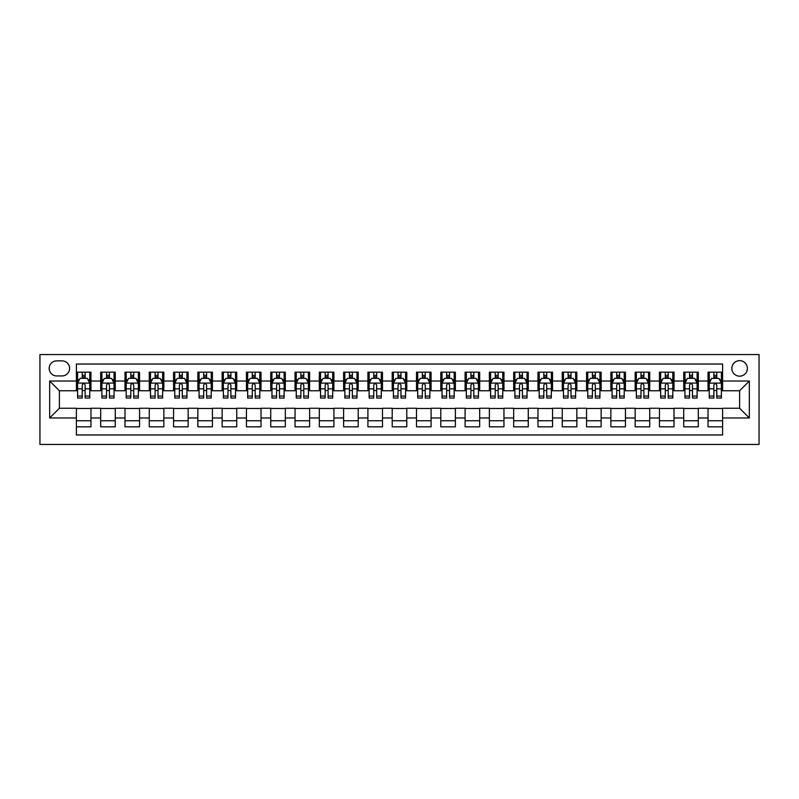 <?xml version="1.0" encoding="UTF-8"?>
<svg xmlns="http://www.w3.org/2000/svg" width="799" height="799" viewBox="0 0 799 799"><rect width="100%" height="100%" fill="white"/><g stroke="black" fill="none" stroke-linecap="round" stroke-linejoin="round"><path stroke-width="1.2" d="M739.614 360.629A7.77 7.77 0 0 0 731.844 368.399A7.77 7.77 0 0 0 739.614 376.179A7.77 7.77 0 0 0 747.385 368.399A7.77 7.77 0 0 0 739.614 360.629M39.95 444.444L759.05 444.444L759.05 354.556L39.95 354.556L39.95 444.444M722.606 372.174L708.034 372.174L708.034 381.033L698.316 381.033L698.316 390.751L708.034 390.751L708.034 381.033M698.316 381.033L698.316 372.174L683.734 372.174L683.734 381.033L674.016 381.033L674.016 390.751L683.734 390.751L683.734 381.033M674.016 381.033L674.016 372.174L659.445 372.174L659.445 381.033L649.727 381.033L649.727 390.751L659.445 390.751L659.445 381.033M649.727 381.033L649.727 372.174L635.155 372.174L635.155 381.033L625.437 381.033L625.437 390.751L635.155 390.751L635.155 381.033M625.437 381.033L625.437 372.174L610.855 372.174L610.855 381.033L601.138 381.033L601.138 390.751L610.855 390.751L610.855 381.033M601.138 381.033L601.138 372.174L586.566 372.174L586.566 381.033L576.848 381.033L576.848 390.751L586.566 390.751L586.566 381.033M576.848 381.033L576.848 372.174L562.266 372.174L562.266 381.033L552.548 381.033L552.548 390.751L562.266 390.751L562.266 381.033M552.548 381.033L552.548 372.174L537.977 372.174L537.977 381.033L528.259 381.033L528.259 390.751L537.977 390.751L537.977 381.033M528.259 381.033L528.259 372.174L513.677 372.174L513.677 381.033L503.959 381.033L503.959 390.751L513.677 390.751L513.677 381.033M503.959 381.033L503.959 372.174L489.387 372.174L489.387 381.033L479.67 381.033L479.67 390.751L489.387 390.751L489.387 381.033M479.67 381.033L479.67 372.174L465.098 372.174L465.098 381.033L455.38 381.033L455.38 390.751L465.098 390.751L465.098 381.033M455.38 381.033L455.38 372.174L440.798 372.174L440.798 381.033L431.08 381.033L431.08 390.751L440.798 390.751L440.798 381.033M431.08 381.033L431.08 372.174L416.509 372.174L416.509 381.033L406.791 381.033L406.791 390.751L416.509 390.751L416.509 381.033M406.791 381.033L406.791 372.174L392.209 372.174L392.209 381.033L382.491 381.033L382.491 390.751L392.209 390.751L392.209 381.033M382.491 381.033L382.491 372.174L367.92 372.174L367.92 381.033L358.202 381.033L358.202 390.751L367.92 390.751L367.92 381.033M358.202 381.033L358.202 372.174L343.62 372.174L343.62 381.033L333.902 381.033L333.902 390.751L343.62 390.751L343.62 381.033M333.902 381.033L333.902 372.174L319.33 372.174L319.33 381.033L309.613 381.033L309.613 390.751L319.33 390.751L319.33 381.033M309.613 381.033L309.613 372.174L295.041 372.174L295.041 381.033L285.323 381.033L285.323 390.751L295.041 390.751L295.041 381.033M285.323 381.033L285.323 372.174L270.741 372.174L270.741 381.033L261.023 381.033L261.023 390.751L270.741 390.751L270.741 381.033M261.023 381.033L261.023 372.174L246.452 372.174L246.452 381.033L236.734 381.033L236.734 390.751L246.452 390.751L246.452 381.033M236.734 381.033L236.734 372.174L222.152 372.174L222.152 381.033L212.434 381.033L212.434 390.751L222.152 390.751L222.152 381.033M212.434 381.033L212.434 372.174L197.862 372.174L197.862 381.033L188.145 381.033L188.145 390.751L197.862 390.751L197.862 381.033M188.145 381.033L188.145 372.174L173.563 372.174L173.563 381.033L163.845 381.033L163.845 390.751L173.563 390.751L173.563 381.033M163.845 381.033L163.845 372.174L149.273 372.174L149.273 381.033L139.555 381.033L139.555 390.751L149.273 390.751L149.273 381.033M139.555 381.033L139.555 372.174L124.984 372.174L124.984 381.033L115.266 381.033L115.266 390.751L124.984 390.751L124.984 381.033M115.266 381.033L115.266 372.174L100.684 372.174L100.684 390.751L90.966 390.751L90.966 372.174L76.394 372.174M76.394 426.826L90.966 426.826L90.966 408.249L100.684 408.249L100.684 426.826L115.266 426.826L115.266 408.249L124.984 408.249L124.984 417.967L115.266 417.967M124.984 417.967L124.984 426.826L139.555 426.826L139.555 408.249L149.273 408.249L149.273 417.967L139.555 417.967M149.273 417.967L149.273 426.826L163.845 426.826L163.845 408.249L173.563 408.249L173.563 417.967L163.845 417.967M173.563 417.967L173.563 426.826L188.145 426.826L188.145 408.249L197.862 408.249L197.862 417.967L188.145 417.967M197.862 417.967L197.862 426.826L212.434 426.826L212.434 408.249L222.152 408.249L222.152 417.967L212.434 417.967M222.152 417.967L222.152 426.826L236.734 426.826L236.734 408.249L246.452 408.249L246.452 417.967L236.734 417.967M246.452 417.967L246.452 426.826L261.023 426.826L261.023 408.249L270.741 408.249L270.741 417.967L261.023 417.967M270.741 417.967L270.741 426.826L285.323 426.826L285.323 408.249L295.041 408.249L295.041 417.967L285.323 417.967M295.041 417.967L295.041 426.826L309.613 426.826L309.613 408.249L319.33 408.249L319.33 417.967L309.613 417.967M319.33 417.967L319.33 426.826L333.902 426.826L333.902 408.249L343.62 408.249L343.62 417.967L333.902 417.967M343.62 417.967L343.62 426.826L358.202 426.826L358.202 408.249L367.92 408.249L367.92 417.967L358.202 417.967M367.92 417.967L367.92 426.826L382.491 426.826L382.491 408.249L392.209 408.249L392.209 417.967L382.491 417.967M392.209 417.967L392.209 426.826L406.791 426.826L406.791 408.249L416.509 408.249L416.509 417.967L406.791 417.967M416.509 417.967L416.509 426.826L431.08 426.826L431.08 408.249L440.798 408.249L440.798 417.967L431.08 417.967M440.798 417.967L440.798 426.826L455.38 426.826L455.38 408.249L465.098 408.249L465.098 417.967L455.38 417.967M465.098 417.967L465.098 426.826L479.67 426.826L479.67 408.249L489.387 408.249L489.387 417.967L479.67 417.967M489.387 417.967L489.387 426.826L503.959 426.826L503.959 408.249L513.677 408.249L513.677 417.967L503.959 417.967M513.677 417.967L513.677 426.826L528.259 426.826L528.259 408.249L537.977 408.249L537.977 417.967L528.259 417.967M537.977 417.967L537.977 426.826L552.548 426.826L552.548 408.249L562.266 408.249L562.266 417.967L552.548 417.967M562.266 417.967L562.266 426.826L576.848 426.826L576.848 408.249L586.566 408.249L586.566 417.967L576.848 417.967M586.566 417.967L586.566 426.826L601.138 426.826L601.138 408.249L610.855 408.249L610.855 417.967L601.138 417.967M610.855 417.967L610.855 426.826L625.437 426.826L625.437 408.249L635.155 408.249L635.155 417.967L625.437 417.967M635.155 417.967L635.155 426.826L649.727 426.826L649.727 408.249L659.445 408.249L659.445 417.967L649.727 417.967M659.445 417.967L659.445 426.826L674.016 426.826L674.016 408.249L683.734 408.249L683.734 417.967L674.016 417.967M683.734 417.967L683.734 426.826L698.316 426.826L698.316 408.249L708.034 408.249L708.034 417.967L698.316 417.967M56.709 375.939L62.062 375.939A7.531 7.531 0 0 0 69.593 368.399A7.531 7.531 0 0 0 62.062 360.868L56.709 360.868A7.531 7.531 0 0 0 49.178 368.399A7.531 7.531 0 0 0 56.709 375.939M722.606 381.033L722.606 364.034L76.394 364.034L76.394 390.751L59.386 390.751L59.386 408.249L76.394 408.249L76.394 434.966L722.606 434.966L722.606 408.249L739.614 408.249L739.614 390.751L722.606 390.751L722.606 381.033L749.332 381.033L749.332 417.967L722.606 417.967M76.394 417.967L49.668 417.967L49.668 381.033L76.394 381.033M708.034 417.967L708.034 426.826L722.606 426.826M76.394 378.247L77.603 378.247M82.217 378.247L85.133 378.247M89.748 378.247L90.966 378.247M76.394 390.511L77.603 390.511M82.217 390.511L85.133 390.511M89.748 390.511L90.966 390.511M76.394 408.489L90.966 408.489M76.394 420.753L90.966 420.753M100.684 390.511L101.902 390.511M106.517 390.511L109.433 390.511M114.047 390.511L115.266 390.511M100.684 378.247L101.902 378.247M106.517 378.247L109.433 378.247M114.047 378.247L115.266 378.247M100.684 408.489L115.266 408.489M100.684 420.753L115.266 420.753M124.984 408.489L139.555 408.489M124.984 420.753L139.555 420.753M124.984 378.247L126.192 378.247M130.806 378.247L133.723 378.247M138.337 378.247L139.555 378.247M124.984 390.511L126.192 390.511M130.806 390.511L133.723 390.511M138.337 390.511L139.555 390.511M149.273 408.489L163.845 408.489M149.273 420.753L163.845 420.753M149.273 378.247L150.492 378.247M155.106 378.247L158.022 378.247M162.636 378.247L163.845 378.247M149.273 390.511L150.492 390.511M155.106 390.511L158.022 390.511M162.636 390.511L163.845 390.511M173.563 408.489L188.145 408.489M173.563 420.753L188.145 420.753M173.563 378.247L174.781 378.247M179.395 378.247L182.312 378.247M186.926 378.247L188.145 378.247M173.563 390.511L174.781 390.511M179.395 390.511L182.312 390.511M186.926 390.511L188.145 390.511M197.862 408.489L212.434 408.489M197.862 420.753L212.434 420.753M197.862 378.247L199.071 378.247M203.695 378.247L206.601 378.247M211.226 378.247L212.434 378.247M197.862 390.511L199.071 390.511M203.695 390.511L206.601 390.511M211.226 390.511L212.434 390.511M222.152 408.489L236.734 408.489M222.152 420.753L236.734 420.753M222.152 378.247L223.37 378.247M227.985 378.247L230.901 378.247M235.515 378.247L236.734 378.247M222.152 390.511L223.37 390.511M227.985 390.511L230.901 390.511M235.515 390.511L236.734 390.511M246.452 408.489L261.023 408.489M246.452 420.753L261.023 420.753M246.452 378.247L247.66 378.247M252.274 378.247L255.191 378.247M259.815 378.247L261.023 378.247M246.452 390.511L247.66 390.511M252.274 390.511L255.191 390.511M259.815 390.511L261.023 390.511M270.741 408.489L285.323 408.489M270.741 420.753L285.323 420.753M270.741 378.247L271.96 378.247M276.574 378.247L279.49 378.247M284.104 378.247L285.323 378.247M270.741 390.511L271.96 390.511M276.574 390.511L279.49 390.511M284.104 390.511L285.323 390.511M295.041 408.489L309.613 408.489M295.041 420.753L309.613 420.753M295.041 378.247L296.249 378.247M300.863 378.247L303.78 378.247M308.394 378.247L309.613 378.247M295.041 390.511L296.249 390.511M300.863 390.511L303.78 390.511M308.394 390.511L309.613 390.511M319.33 408.489L333.902 408.489M319.33 420.753L333.902 420.753M319.33 378.247L320.549 378.247M325.163 378.247L328.079 378.247M332.694 378.247L333.902 378.247M319.33 390.511L320.549 390.511M325.163 390.511L328.079 390.511M332.694 390.511L333.902 390.511M343.62 408.489L358.202 408.489M343.62 420.753L358.202 420.753M343.62 378.247L344.838 378.247M349.453 378.247L352.369 378.247M356.983 378.247L358.202 378.247M343.62 390.511L344.838 390.511M349.453 390.511L352.369 390.511M356.983 390.511L358.202 390.511M367.92 408.489L382.491 408.489M367.92 420.753L382.491 420.753M367.92 378.247L369.128 378.247M373.752 378.247L376.669 378.247M381.283 378.247L382.491 378.247M367.92 390.511L369.128 390.511M373.752 390.511L376.669 390.511M381.283 390.511L382.491 390.511M392.209 408.489L406.791 408.489M392.209 420.753L406.791 420.753M392.209 378.247L393.428 378.247M398.042 378.247L400.958 378.247M405.572 378.247L406.791 378.247M392.209 390.511L393.428 390.511M398.042 390.511L400.958 390.511M405.572 390.511L406.791 390.511M416.509 408.489L431.08 408.489M416.509 420.753L431.08 420.753M416.509 378.247L417.717 378.247M422.331 378.247L425.248 378.247M429.872 378.247L431.08 378.247M416.509 390.511L417.717 390.511M422.331 390.511L425.248 390.511M429.872 390.511L431.08 390.511M440.798 408.489L455.38 408.489M440.798 420.753L455.38 420.753M440.798 378.247L442.017 378.247M446.631 378.247L449.547 378.247M454.162 378.247L455.38 378.247M440.798 390.511L442.017 390.511M446.631 390.511L449.547 390.511M454.162 390.511L455.38 390.511M465.098 408.489L479.67 408.489M465.098 420.753L479.67 420.753M465.098 378.247L466.306 378.247M470.921 378.247L473.837 378.247M478.451 378.247L479.67 378.247M465.098 390.511L466.306 390.511M470.921 390.511L473.837 390.511M478.451 390.511L479.67 390.511M489.387 408.489L503.959 408.489M489.387 420.753L503.959 420.753M489.387 378.247L490.606 378.247M495.22 378.247L498.137 378.247M502.751 378.247L503.959 378.247M489.387 390.511L490.606 390.511M495.22 390.511L498.137 390.511M502.751 390.511L503.959 390.511M513.677 408.489L528.259 408.489M513.677 420.753L528.259 420.753M513.677 378.247L514.896 378.247M519.51 378.247L522.426 378.247M527.04 378.247L528.259 378.247M513.677 390.511L514.896 390.511M519.51 390.511L522.426 390.511M527.04 390.511L528.259 390.511M537.977 408.489L552.548 408.489M537.977 420.753L552.548 420.753M537.977 378.247L539.185 378.247M543.809 378.247L546.726 378.247M551.34 378.247L552.548 378.247M537.977 390.511L539.185 390.511M543.809 390.511L546.726 390.511M551.34 390.511L552.548 390.511M562.266 408.489L576.848 408.489M562.266 420.753L576.848 420.753M562.266 378.247L563.485 378.247M568.099 378.247L571.015 378.247M575.63 378.247L576.848 378.247M562.266 390.511L563.485 390.511M568.099 390.511L571.015 390.511M575.63 390.511L576.848 390.511M586.566 408.489L601.138 408.489M586.566 420.753L601.138 420.753M586.566 378.247L587.774 378.247M592.399 378.247L595.305 378.247M599.929 378.247L601.138 378.247M586.566 390.511L587.774 390.511M592.399 390.511L595.305 390.511M599.929 390.511L601.138 390.511M610.855 408.489L625.437 408.489M610.855 420.753L625.437 420.753M610.855 378.247L612.074 378.247M616.688 378.247L619.605 378.247M624.219 378.247L625.437 378.247M610.855 390.511L612.074 390.511M616.688 390.511L619.605 390.511M624.219 390.511L625.437 390.511M635.155 408.489L649.727 408.489M635.155 420.753L649.727 420.753M635.155 378.247L636.364 378.247M640.978 378.247L643.894 378.247M648.508 378.247L649.727 378.247M635.155 390.511L636.364 390.511M640.978 390.511L643.894 390.511M648.508 390.511L649.727 390.511M659.445 408.489L674.016 408.489M659.445 420.753L674.016 420.753M659.445 378.247L660.663 378.247M665.277 378.247L668.194 378.247M672.808 378.247L674.016 378.247M659.445 390.511L660.663 390.511M665.277 390.511L668.194 390.511M672.808 390.511L674.016 390.511M683.734 408.489L698.316 408.489M683.734 420.753L698.316 420.753M683.734 378.247L684.953 378.247M689.567 378.247L692.483 378.247M697.098 378.247L698.316 378.247M683.734 390.511L684.953 390.511M689.567 390.511L692.483 390.511M697.098 390.511L698.316 390.511M708.034 408.489L722.606 408.489M708.034 420.753L722.606 420.753M708.034 378.247L709.252 378.247M713.867 378.247L716.783 378.247M721.397 378.247L722.606 378.247M708.034 390.511L709.252 390.511M713.867 390.511L716.783 390.511M721.397 390.511L722.606 390.511M59.386 390.751L49.668 381.033M59.386 408.249L49.668 417.967M749.332 381.033L739.614 390.751M749.332 417.967L739.614 408.249M85.133 375.33L82.217 375.33M89.748 396.064L85.133 396.064L85.133 398.042L89.748 398.042L89.748 383.22L87.321 378.366L80.04 378.366L77.603 383.22L77.603 398.042L82.217 398.042L82.217 396.064L77.603 396.064M77.603 383.22L77.603 372.174M89.748 383.22L89.748 372.174M82.217 378.366L82.217 372.174M85.133 372.174L85.133 378.366M85.133 396.064L85.133 385.048C84.165 383.17 83.196 383.17 82.217 385.048L82.217 396.064M109.433 375.33L106.517 375.33M114.047 396.064L109.433 396.064L109.433 398.042L114.047 398.042L114.047 383.22L111.62 378.366L104.329 378.366L101.902 383.22L101.902 398.042L106.517 398.042L106.517 396.064L101.902 396.064M101.902 383.22L101.902 372.174M114.047 383.22L114.047 372.174M106.517 378.366L106.517 372.174M109.433 372.174L109.433 378.366M109.433 396.064L109.433 385.048C108.464 383.17 107.485 383.17 106.517 385.048L106.517 396.064M133.723 375.33L130.806 375.33M138.337 396.064L133.723 396.064L133.723 398.042L138.337 398.042L138.337 383.22L135.91 378.366L128.619 378.366L126.192 383.22L126.192 398.042L130.806 398.042L130.806 396.064L126.192 396.064M126.192 383.22L126.192 372.174M138.337 383.22L138.337 372.174M130.806 378.366L130.806 372.174M133.723 372.174L133.723 378.366M133.723 396.064L133.723 385.048C132.754 383.17 131.785 383.17 130.806 385.048L130.806 396.064M158.022 375.33L155.106 375.33M162.636 396.064L158.022 396.064L158.022 398.042L162.636 398.042L162.636 383.22L160.209 378.366L152.919 378.366L150.492 383.22L150.492 398.042L155.106 398.042L155.106 396.064L150.492 396.064M150.492 383.22L150.492 372.174M162.636 383.22L162.636 372.174M155.106 378.366L155.106 372.174M158.022 372.174L158.022 378.366M158.022 396.064L158.022 385.048C157.043 383.17 156.075 383.17 155.106 385.048L155.106 396.064M182.312 375.33L179.395 375.33M186.926 396.064L182.312 396.064L182.312 398.042L186.926 398.042L186.926 383.22L184.499 378.366L177.208 378.366L174.781 383.22L174.781 398.042L179.395 398.042L179.395 396.064L174.781 396.064M174.781 383.22L174.781 372.174M186.926 383.22L186.926 372.174M179.395 378.366L179.395 372.174M182.312 372.174L182.312 378.366M182.312 396.064L182.312 385.048C181.343 383.17 180.374 383.17 179.395 385.048L179.395 396.064M206.601 375.33L203.695 375.33M211.226 396.064L206.601 396.064L206.601 398.042L211.226 398.042L211.226 383.22L208.789 378.366L201.508 378.366L199.071 383.22L199.071 398.042L203.695 398.042L203.695 396.064L199.071 396.064M199.071 383.22L199.071 372.174M211.226 383.22L211.226 372.174M203.695 378.366L203.695 372.174M206.601 372.174L206.601 378.366M206.601 396.064L206.601 385.048C205.633 383.17 204.664 383.17 203.695 385.048L203.695 396.064M230.901 375.33L227.985 375.33M235.515 396.064L230.901 396.064L230.901 398.042L235.515 398.042L235.515 383.22L233.088 378.366L225.797 378.366L223.37 383.22L223.37 398.042L227.985 398.042L227.985 396.064L223.37 396.064M223.37 383.22L223.37 372.174M235.515 383.22L235.515 372.174M227.985 378.366L227.985 372.174M230.901 372.174L230.901 378.366M230.901 396.064L230.901 385.048C229.932 383.17 228.953 383.17 227.985 385.048L227.985 396.064M255.191 375.33L252.274 375.33M259.815 396.064L255.191 396.064L255.191 398.042L259.815 398.042L259.815 383.22L257.378 378.366L250.097 378.366L247.66 383.22L247.66 398.042L252.274 398.042L252.274 396.064L247.66 396.064M247.66 383.22L247.66 372.174M259.815 383.22L259.815 372.174M252.274 378.366L252.274 372.174M255.191 372.174L255.191 378.366M255.191 396.064L255.191 385.048C254.222 383.17 253.253 383.17 252.274 385.048L252.274 396.064M279.49 375.33L276.574 375.33M284.104 396.064L279.49 396.064L279.49 398.042L284.104 398.042L284.104 383.22L281.677 378.366L274.387 378.366L271.96 383.22L271.96 398.042L276.574 398.042L276.574 396.064L271.96 396.064M271.96 383.22L271.96 372.174M284.104 383.22L284.104 372.174M276.574 378.366L276.574 372.174M279.49 372.174L279.49 378.366M279.49 396.064L279.49 385.048C278.521 383.17 277.543 383.17 276.574 385.048L276.574 396.064M303.78 375.33L300.863 375.33M308.394 396.064L303.78 396.064L303.78 398.042L308.394 398.042L308.394 383.22L305.967 378.366L298.676 378.366L296.249 383.22L296.249 398.042L300.863 398.042L300.863 396.064L296.249 396.064M296.249 383.22L296.249 372.174M308.394 383.22L308.394 372.174M300.863 378.366L300.863 372.174M303.78 372.174L303.78 378.366M303.78 396.064L303.78 385.048C302.811 383.17 301.842 383.17 300.863 385.048L300.863 396.064M328.079 375.33L325.163 375.33M332.694 396.064L328.079 396.064L328.079 398.042L332.694 398.042L332.694 383.22L330.267 378.366L322.976 378.366L320.549 383.22L320.549 398.042L325.163 398.042L325.163 396.064L320.549 396.064M320.549 383.22L320.549 372.174M332.694 383.22L332.694 372.174M325.163 378.366L325.163 372.174M328.079 372.174L328.079 378.366M328.079 396.064L328.079 385.048C327.101 383.17 326.132 383.17 325.163 385.048L325.163 396.064M352.369 375.33L349.453 375.33M356.983 396.064L352.369 396.064L352.369 398.042L356.983 398.042L356.983 383.22L354.556 378.366L347.265 378.366L344.838 383.22L344.838 398.042L349.453 398.042L349.453 396.064L344.838 396.064M344.838 383.22L344.838 372.174M356.983 383.22L356.983 372.174M349.453 378.366L349.453 372.174M352.369 372.174L352.369 378.366M352.369 396.064L352.369 385.048C351.4 383.17 350.431 383.17 349.453 385.048L349.453 396.064M376.669 375.33L373.752 375.33M381.283 396.064L376.669 396.064L376.669 398.042L381.283 398.042L381.283 383.22L378.846 378.366L371.565 378.366L369.128 383.22L369.128 398.042L373.752 398.042L373.752 396.064L369.128 396.064M369.128 383.22L369.128 372.174M381.283 383.22L381.283 372.174M373.752 378.366L373.752 372.174M376.669 372.174L376.669 378.366M376.669 396.064L376.669 385.048C375.69 383.17 374.721 383.17 373.752 385.048L373.752 396.064M400.958 375.33L398.042 375.33M405.572 396.064L400.958 396.064L400.958 398.042L405.572 398.042L405.572 383.22L403.145 378.366L395.855 378.366L393.428 383.22L393.428 398.042L398.042 398.042L398.042 396.064L393.428 396.064M393.428 383.22L393.428 372.174M405.572 383.22L405.572 372.174M398.042 378.366L398.042 372.174M400.958 372.174L400.958 378.366M400.958 396.064L400.958 385.048C399.989 383.17 399.011 383.17 398.042 385.048L398.042 396.064M425.248 375.33L422.331 375.33M429.872 396.064L425.248 396.064L425.248 398.042L429.872 398.042L429.872 383.22L427.435 378.366L420.154 378.366L417.717 383.22L417.717 398.042L422.331 398.042L422.331 396.064L417.717 396.064M417.717 383.22L417.717 372.174M429.872 383.22L429.872 372.174M422.331 378.366L422.331 372.174M425.248 372.174L425.248 378.366M425.248 396.064L425.248 385.048C424.279 383.17 423.31 383.17 422.331 385.048L422.331 396.064M449.547 375.33L446.631 375.33M454.162 396.064L449.547 396.064L449.547 398.042L454.162 398.042L454.162 383.22L451.735 378.366L444.444 378.366L442.017 383.22L442.017 398.042L446.631 398.042L446.631 396.064L442.017 396.064M442.017 383.22L442.017 372.174M454.162 383.22L454.162 372.174M446.631 378.366L446.631 372.174M449.547 372.174L449.547 378.366M449.547 396.064L449.547 385.048C448.579 383.17 447.6 383.17 446.631 385.048L446.631 396.064M473.837 375.33L470.921 375.33M478.451 396.064L473.837 396.064L473.837 398.042L478.451 398.042L478.451 383.22L476.024 378.366L468.733 378.366L466.306 383.22L466.306 398.042L470.921 398.042L470.921 396.064L466.306 396.064M466.306 383.22L466.306 372.174M478.451 383.22L478.451 372.174M470.921 378.366L470.921 372.174M473.837 372.174L473.837 378.366M473.837 396.064L473.837 385.048C472.868 383.17 471.899 383.17 470.921 385.048L470.921 396.064M498.137 375.33L495.22 375.33M502.751 396.064L498.137 396.064L498.137 398.042L502.751 398.042L502.751 383.22L500.324 378.366L493.033 378.366L490.606 383.22L490.606 398.042L495.22 398.042L495.22 396.064L490.606 396.064M490.606 383.22L490.606 372.174M502.751 383.22L502.751 372.174M495.22 378.366L495.22 372.174M498.137 372.174L498.137 378.366M498.137 396.064L498.137 385.048C497.168 383.17 496.189 383.17 495.22 385.048L495.22 396.064M522.426 375.33L519.51 375.33M527.04 396.064L522.426 396.064L522.426 398.042L527.04 398.042L527.04 383.22L524.613 378.366L517.323 378.366L514.896 383.22L514.896 398.042L519.51 398.042L519.51 396.064L514.896 396.064M514.896 383.22L514.896 372.174M527.04 383.22L527.04 372.174M519.51 378.366L519.51 372.174M522.426 372.174L522.426 378.366M522.426 396.064L522.426 385.048C521.457 383.17 520.489 383.17 519.51 385.048L519.51 396.064M546.726 375.33L543.809 375.33M551.34 396.064L546.726 396.064L546.726 398.042L551.34 398.042L551.34 383.22L548.903 378.366L541.622 378.366L539.185 383.22L539.185 398.042L543.809 398.042L543.809 396.064L539.185 396.064M539.185 383.22L539.185 372.174M551.34 383.22L551.34 372.174M543.809 378.366L543.809 372.174M546.726 372.174L546.726 378.366M546.726 396.064L546.726 385.048C545.747 383.17 544.778 383.17 543.809 385.048L543.809 396.064M571.015 375.33L568.099 375.33M575.63 396.064L571.015 396.064L571.015 398.042L575.63 398.042L575.63 383.22L573.203 378.366L565.912 378.366L563.485 383.22L563.485 398.042L568.099 398.042L568.099 396.064L563.485 396.064M563.485 383.22L563.485 372.174M575.63 383.22L575.63 372.174M568.099 378.366L568.099 372.174M571.015 372.174L571.015 378.366M571.015 396.064L571.015 385.048C570.047 383.17 569.078 383.17 568.099 385.048L568.099 396.064M595.305 375.33L592.399 375.33M599.929 396.064L595.305 396.064L595.305 398.042L599.929 398.042L599.929 383.22L597.492 378.366L590.211 378.366L587.774 383.22L587.774 398.042L592.399 398.042L592.399 396.064L587.774 396.064M587.774 383.22L587.774 372.174M599.929 383.22L599.929 372.174M592.399 378.366L592.399 372.174M595.305 372.174L595.305 378.366M595.305 396.064L595.305 385.048C594.336 383.17 593.367 383.17 592.399 385.048L592.399 396.064M619.605 375.33L616.688 375.33M624.219 396.064L619.605 396.064L619.605 398.042L624.219 398.042L624.219 383.22L621.792 378.366L614.501 378.366L612.074 383.22L612.074 398.042L616.688 398.042L616.688 396.064L612.074 396.064M612.074 383.22L612.074 372.174M624.219 383.22L624.219 372.174M616.688 378.366L616.688 372.174M619.605 372.174L619.605 378.366M619.605 396.064L619.605 385.048C618.636 383.17 617.657 383.17 616.688 385.048L616.688 396.064M643.894 375.33L640.978 375.33M648.508 396.064L643.894 396.064L643.894 398.042L648.508 398.042L648.508 383.22L646.081 378.366L638.791 378.366L636.364 383.22L636.364 398.042L640.978 398.042L640.978 396.064L636.364 396.064M636.364 383.22L636.364 372.174M648.508 383.22L648.508 372.174M640.978 378.366L640.978 372.174M643.894 372.174L643.894 378.366M643.894 396.064L643.894 385.048C642.925 383.17 641.957 383.17 640.978 385.048L640.978 396.064M668.194 375.33L665.277 375.33M672.808 396.064L668.194 396.064L668.194 398.042L672.808 398.042L672.808 383.22L670.381 378.366L663.09 378.366L660.663 383.22L660.663 398.042L665.277 398.042L665.277 396.064L660.663 396.064M660.663 383.22L660.663 372.174M672.808 383.22L672.808 372.174M665.277 378.366L665.277 372.174M668.194 372.174L668.194 378.366M668.194 396.064L668.194 385.048C667.225 383.17 666.246 383.17 665.277 385.048L665.277 396.064M692.483 375.33L689.567 375.33M697.098 396.064L692.483 396.064L692.483 398.042L697.098 398.042L697.098 383.22L694.671 378.366L687.38 378.366L684.953 383.22L684.953 398.042L689.567 398.042L689.567 396.064L684.953 396.064M684.953 383.22L684.953 372.174M697.098 383.22L697.098 372.174M689.567 378.366L689.567 372.174M692.483 372.174L692.483 378.366M692.483 396.064L692.483 385.048C691.515 383.17 690.546 383.17 689.567 385.048L689.567 396.064M716.783 375.33L713.867 375.33M721.397 396.064L716.783 396.064L716.783 398.042L721.397 398.042L721.397 383.22L718.96 378.366L711.679 378.366L709.252 383.22L709.252 398.042L713.867 398.042L713.867 396.064L709.252 396.064M709.252 383.22L709.252 372.174M721.397 383.22L721.397 372.174M713.867 378.366L713.867 372.174M716.783 372.174L716.783 378.366M716.783 396.064L716.783 385.048C715.804 383.17 714.835 383.17 713.867 385.048L713.867 396.064M100.684 417.967L90.966 417.967M100.684 381.033L90.966 381.033M89.688 383.101L77.663 383.101M77.603 379.705L79.371 379.705M87.99 379.705L89.748 379.705M82.217 388.853L77.603 388.853M89.748 388.853L85.133 388.853M85.133 376.878L82.217 376.878M113.987 383.101L101.962 383.101M101.902 379.705L103.66 379.705M112.289 379.705L114.047 379.705M106.517 388.853L101.902 388.853M114.047 388.853L109.433 388.853M109.433 376.878L106.517 376.878M138.277 383.101L126.252 383.101M126.192 379.705L127.95 379.705M136.579 379.705L138.337 379.705M130.806 388.853L126.192 388.853M138.337 388.853L133.723 388.853M133.723 376.878L130.806 376.878M162.577 383.101L150.552 383.101M150.492 379.705L152.249 379.705M160.869 379.705L162.636 379.705M155.106 388.853L150.492 388.853M162.636 388.853L158.022 388.853M158.022 376.878L155.106 376.878M186.866 383.101L174.841 383.101M174.781 379.705L176.539 379.705M185.168 379.705L186.926 379.705M179.395 388.853L174.781 388.853M186.926 388.853L182.312 388.853M182.312 376.878L179.395 376.878M211.166 383.101L199.141 383.101M199.071 379.705L200.839 379.705M209.458 379.705L211.226 379.705M203.695 388.853L199.071 388.853M211.226 388.853L206.601 388.853M206.601 376.878L203.695 376.878M235.455 383.101L223.43 383.101M223.37 379.705L225.128 379.705M233.757 379.705L235.515 379.705M227.985 388.853L223.37 388.853M235.515 388.853L230.901 388.853M230.901 376.878L227.985 376.878M259.745 383.101L247.72 383.101M247.66 379.705L249.428 379.705M258.047 379.705L259.815 379.705M252.274 388.853L247.66 388.853M259.815 388.853L255.191 388.853M255.191 376.878L252.274 376.878M284.044 383.101L272.02 383.101M271.96 379.705L273.717 379.705M282.347 379.705L284.104 379.705M276.574 388.853L271.96 388.853M284.104 388.853L279.49 388.853M279.49 376.878L276.574 376.878M308.334 383.101L296.309 383.101M296.249 379.705L298.007 379.705M306.636 379.705L308.394 379.705M300.863 388.853L296.249 388.853M308.394 388.853L303.78 388.853M303.78 376.878L300.863 376.878M332.634 383.101L320.609 383.101M320.549 379.705L322.307 379.705M330.926 379.705L332.694 379.705M325.163 388.853L320.549 388.853M332.694 388.853L328.079 388.853M328.079 376.878L325.163 376.878M356.923 383.101L344.898 383.101M344.838 379.705L346.596 379.705M355.225 379.705L356.983 379.705M349.453 388.853L344.838 388.853M356.983 388.853L352.369 388.853M352.369 376.878L349.453 376.878M381.223 383.101L369.198 383.101M369.128 379.705L370.896 379.705M379.515 379.705L381.283 379.705M373.752 388.853L369.128 388.853M381.283 388.853L376.669 388.853M376.669 376.878L373.752 376.878M405.512 383.101L393.488 383.101M393.428 379.705L395.185 379.705M403.815 379.705L405.572 379.705M398.042 388.853L393.428 388.853M405.572 388.853L400.958 388.853M400.958 376.878L398.042 376.878M429.802 383.101L417.777 383.101M417.717 379.705L419.485 379.705M428.104 379.705L429.872 379.705M422.331 388.853L417.717 388.853M429.872 388.853L425.248 388.853M425.248 376.878L422.331 376.878M454.102 383.101L442.077 383.101M442.017 379.705L443.775 379.705M452.404 379.705L454.162 379.705M446.631 388.853L442.017 388.853M454.162 388.853L449.547 388.853M449.547 376.878L446.631 376.878M478.391 383.101L466.366 383.101M466.306 379.705L468.074 379.705M476.693 379.705L478.451 379.705M470.921 388.853L466.306 388.853M478.451 388.853L473.837 388.853M473.837 376.878L470.921 376.878M502.691 383.101L490.666 383.101M490.606 379.705L492.364 379.705M500.993 379.705L502.751 379.705M495.22 388.853L490.606 388.853M502.751 388.853L498.137 388.853M498.137 376.878L495.22 376.878M526.98 383.101L514.956 383.101M514.896 379.705L516.653 379.705M525.283 379.705L527.04 379.705M519.51 388.853L514.896 388.853M527.04 388.853L522.426 388.853M522.426 376.878L519.51 376.878M551.28 383.101L539.255 383.101M539.185 379.705L540.953 379.705M549.572 379.705L551.34 379.705M543.809 388.853L539.185 388.853M551.34 388.853L546.726 388.853M546.726 376.878L543.809 376.878M575.57 383.101L563.545 383.101M563.485 379.705L565.243 379.705M573.872 379.705L575.63 379.705M568.099 388.853L563.485 388.853M575.63 388.853L571.015 388.853M571.015 376.878L568.099 376.878M599.859 383.101L587.834 383.101M587.774 379.705L589.542 379.705M598.161 379.705L599.929 379.705M592.399 388.853L587.774 388.853M599.929 388.853L595.305 388.853M595.305 376.878L592.399 376.878M624.159 383.101L612.134 383.101M612.074 379.705L613.832 379.705M622.461 379.705L624.219 379.705M616.688 388.853L612.074 388.853M624.219 388.853L619.605 388.853M619.605 376.878L616.688 376.878M648.448 383.101L636.423 383.101M636.364 379.705L638.131 379.705M646.751 379.705L648.508 379.705M640.978 388.853L636.364 388.853M648.508 388.853L643.894 388.853M643.894 376.878L640.978 376.878M672.748 383.101L660.723 383.101M660.663 379.705L662.421 379.705M671.05 379.705L672.808 379.705M665.277 388.853L660.663 388.853M672.808 388.853L668.194 388.853M668.194 376.878L665.277 376.878M697.038 383.101L685.013 383.101M684.953 379.705L686.711 379.705M695.34 379.705L697.098 379.705M689.567 388.853L684.953 388.853M697.098 388.853L692.483 388.853M692.483 376.878L689.567 376.878M721.337 383.101L709.312 383.101M709.252 379.705L711.01 379.705M719.629 379.705L721.397 379.705M713.867 388.853L709.252 388.853M721.397 388.853L716.783 388.853M716.783 376.878L713.867 376.878"/></g></svg>
